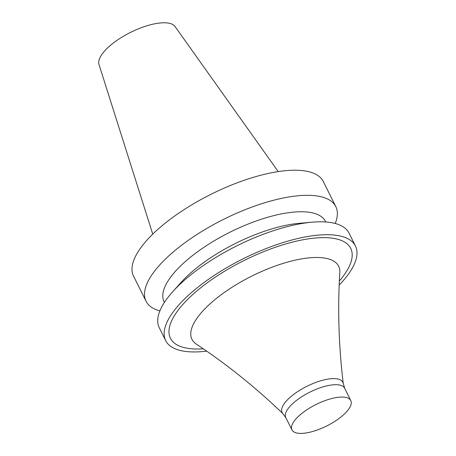 <?xml version="1.0" encoding="UTF-8"?>
<svg xmlns="http://www.w3.org/2000/svg" width="456" height="456" viewBox="0 0 456 456"><rect width="100%" height="100%" fill="white"/><g stroke="black" fill="none" stroke-linecap="round" stroke-linejoin="round"><path stroke-width="0.68" d="M278.206 171.587L175.075 26.562A42.579 15.538 153.5 0 0 141.343 27.691A42.579 15.538 153.5 0 0 102.383 53.717A42.579 15.538 153.5 0 0 98.992 64.495L152.754 234.133M335.206 223.474A106.026 38.686 153.5 0 0 335.821 206.619L323.315 181.528A106.026 38.686 153.5 0 0 240.916 181.442A106.026 38.686 153.5 0 0 141.16 247.249A106.026 38.686 153.5 0 0 133.545 276.148L146.057 301.234A106.026 38.686 153.5 0 0 159.885 310.884M335.821 206.619A106.026 38.686 153.5 0 0 253.428 206.534A106.026 38.686 153.5 0 0 153.666 272.335A106.026 38.686 153.5 0 0 146.057 301.234M325.709 221.981L325.407 221.365A90.123 32.883 153.5 0 0 255.366 221.291A90.123 32.883 153.5 0 0 170.572 277.225A90.123 32.883 153.5 0 0 164.103 301.786L164.411 302.402M339.184 285.085A106.026 38.686 153.5 0 0 355.469 246.018L349.039 233.124A106.026 38.686 153.5 0 0 312.115 222.192L299.603 223.275A90.123 32.883 153.5 0 0 181.152 282.332L172.761 291.669A106.026 38.686 153.5 0 0 166.885 298.84A106.026 38.686 153.5 0 0 159.269 327.739L165.699 340.638A106.026 38.686 153.5 0 0 206.699 351.143M312.115 222.192A106.026 38.686 153.5 0 0 172.761 291.669M355.469 246.018A106.026 38.686 153.5 0 0 273.07 245.932A106.026 38.686 153.5 0 0 173.314 311.739A106.026 38.686 153.5 0 0 165.699 340.638M339.361 281.004L339.845 280.434A100.725 36.754 153.5 0 0 303.097 239.753A100.725 36.754 153.5 0 0 177.675 310.815A100.725 36.754 153.5 0 0 202.584 348.868L203.33 348.823M343.271 383.775C338.745 346.201 337.588 309.111 339.811 272.506A81.949 29.902 153.5 0 0 282.543 263.591A81.949 29.902 153.5 0 0 197.847 317.011A81.949 29.902 153.5 0 0 196.274 344.075C226.843 364.327 255.77 387.566 283.056 413.797M344.782 388.546L343.1 382.949A33.926 12.38 153.5 0 0 317.404 381.86A33.926 12.38 153.5 0 0 284.527 403.252A33.926 12.38 153.5 0 0 282.498 413.164L285.952 417.873M350.784 400.573L344.616 388.21A32.866 11.993 153.5 0 0 319.075 388.181A32.866 11.993 153.5 0 0 288.146 408.582A32.866 11.993 153.5 0 0 285.787 417.536L291.954 429.905A32.866 11.993 153.5 0 0 326.718 425.972A32.866 11.993 153.5 0 0 350.784 400.573A32.866 11.993 153.5 0 0 325.236 400.55A32.866 11.993 153.5 0 0 294.314 420.945A32.866 11.993 153.5 0 0 291.954 429.905"/></g></svg>
